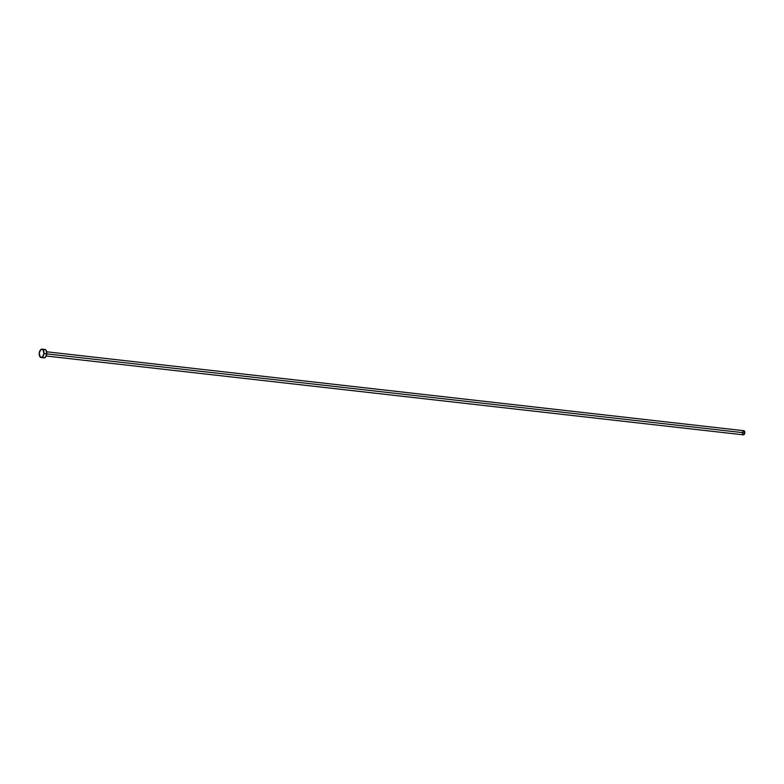 <?xml version="1.0" encoding="UTF-8"?>
<svg xmlns="http://www.w3.org/2000/svg" width="784" height="784" viewBox="0 0 784 784"><rect width="100%" height="100%" fill="white"/><g stroke="black" fill="none" stroke-linecap="round" stroke-linejoin="round"><path stroke-width="1.18" d="M744.78 432.866L46.746 353.888L744.78 432.866A2.127 1.176 -83.5 0 0 743.84 430.661L744.78 432.866L743.389 434.875A2.127 1.176 -83.5 0 0 744.78 432.866M43.933 353.535A4.243 2.352 96.5 0 1 41.111 357.563A4.243 2.352 96.5 0 1 39.239 353.153A4.243 2.352 96.5 0 1 42.062 349.125A4.243 2.352 96.5 0 1 43.933 353.535L46.746 353.849L43.933 353.535L42.532 356.965L40.288 357.171L39.239 353.153L40.65 349.723L42.895 349.517L43.933 353.535M41.111 357.563L43.924 357.876A4.243 2.352 -83.5 0 0 46.746 353.849A4.243 2.352 -83.5 0 0 44.874 349.439L42.062 349.125M44.365 349.478L46.06 350.252L46.746 353.849L45.335 357.279L43.512 357.769M742.605 431.876L743.359 430.779M743.595 430.681L46.668 351.781M46.187 356.005L743.163 434.816M742.958 434.679L742.438 433.483"/></g></svg>
